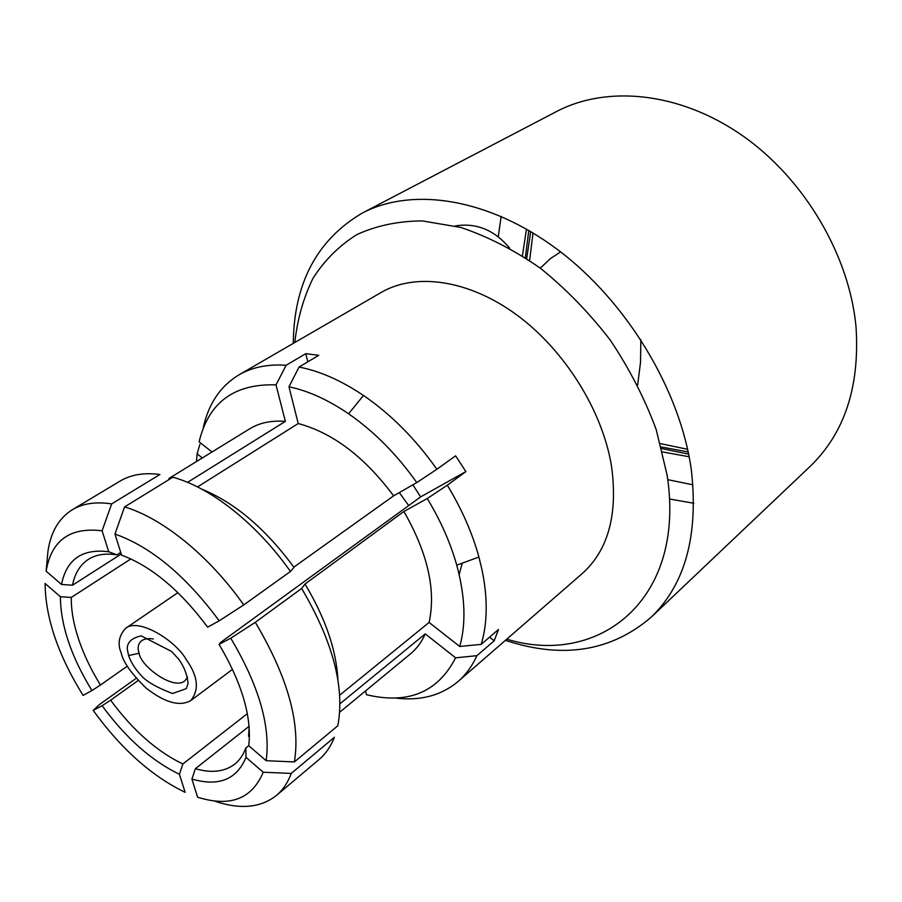 <?xml version="1.0" encoding="UTF-8"?>
<svg xmlns="http://www.w3.org/2000/svg" width="902" height="902" viewBox="0 0 902 902"><rect width="100%" height="100%" fill="white"/><g stroke="black" fill="none" stroke-linecap="round" stroke-linejoin="round"><path stroke-width="1.35" d="M459.163 574.619L462.264 563.152M408.707 505.571L399.304 492.593M196.501 461.52L197.121 453.853L199.861 444.438M203.277 427.582C208.565 403.668 220.449 386.09 238.951 374.86C252.154 367.204 267.871 364.013 286.103 365.276L305.778 353.663L318.722 355.332L299.058 367.046C319.827 371.072 341.294 380.543 363.461 395.459C390.983 414.322 415.45 438.924 436.872 469.265L455.589 455.837L465.883 471.588L447.302 485.208C461.734 508.953 472.276 532.902 478.917 557.053L482.187 570.616C487.858 598.883 487.52 623.462 481.172 644.366L498.502 629.495L494.172 640.792L476.921 655.675C472.141 666.138 465.838 674.752 458.036 681.529C441.101 695.622 420.185 701.125 395.302 698.024M212.015 451.981L199.116 441.856C208.509 402.529 234.137 383.53 276.023 384.872L286.103 365.276M202.307 457.945L197.121 453.853M168.888 478.5L249.707 428.811C259.596 422.745 271.479 420.276 285.348 421.392L276.023 384.872M187.56 482.356L285.348 421.392M159.913 474.497C144.14 472.422 130.858 474.632 120.056 481.104L72.295 509.754C82.826 503.44 95.95 501.489 111.645 503.914L159.913 474.497M111.645 503.914L102.095 530.804C70.029 526.881 51.38 540.343 46.115 571.192L47.953 551.302C50.771 532.033 58.889 518.188 72.295 509.754M60.378 596.718L45.1 583.493C45.45 617.893 58.123 655.19 83.108 695.397L91.948 690.549C71.19 656.724 60.671 625.447 60.378 596.718L71.281 597.428C71.123 610.18 73.581 624.184 78.677 639.428C83.841 654.683 91.102 669.882 100.46 685.024L91.948 690.549M61.528 584.462C66.511 559.319 82.251 548.416 108.747 551.753L116.91 554.865C105.523 553.061 96.052 554.55 88.475 559.308C80.154 564.731 74.832 573.368 72.51 585.206L61.528 584.462L46.115 571.192M102.095 530.804L108.747 551.753M447.302 485.208L427.244 498.547C440.616 520.578 450.448 542.79 456.75 565.171C465.218 596.493 466.21 623.586 459.716 646.475L481.172 644.366M476.921 655.675L455.6 657.829C437.786 692.353 408.076 704.642 366.471 694.709L365.524 690.932M427.244 498.547L403.893 511.49C427.74 553.174 436.14 590.156 429.093 622.436L459.716 646.475M455.6 657.829L425.248 633.88C421.617 642.077 416.701 648.741 410.489 653.86L339.704 712.23M403.893 511.49L305.011 584.045C325.397 618.129 336.356 650.038 337.912 679.77M339.693 695.205L429.093 622.436M425.248 633.88L339.986 703.752M337.799 725.794C344.981 687.369 332.939 641.593 301.663 588.454L255.3 622.324C287.659 676.816 300.693 723.348 294.379 761.931L337.799 725.794M276.418 795.463L319.004 759.563C325.622 753.982 330.763 746.552 334.405 737.284L291.245 773.42C287.817 782.677 282.878 790.017 276.418 795.463C260.87 807.707 240.552 809.692 215.465 801.416M294.379 761.931L266.135 760.702C270.803 726.629 259.009 685.791 230.765 638.21L255.3 622.324M412.868 484.814L420.614 496.912L221.024 642.134L219.062 644.344L230.765 638.21M219.062 644.344C242.074 683.366 251.962 717.158 248.749 745.728L266.135 760.702M191.9 779.057L195.384 768.696C211.564 773.352 224.699 771.819 234.791 764.095C239.639 760.183 243.315 754.816 245.806 747.995L245.998 757.342C236.775 779.565 218.746 786.803 191.9 779.057L197.606 797.21C230.078 807.358 251.951 799.025 263.215 772.236L291.245 773.42M245.998 757.342L263.215 772.236M301.663 588.454L305.011 584.045M249.459 735.637L248.546 736.359L249.155 727.068M102.118 705.702L110.63 700.189C132.707 730.169 156.79 751.434 182.869 763.994L179.408 774.266C151.48 760.758 125.716 737.904 102.118 705.702L93.177 710.393L99.389 704.575L136.213 678.293M93.177 710.393C121.105 748.897 151.75 776.205 185.135 792.328L179.408 774.266M506.755 639.18C599.232 667.243 686.399 599.616 667.119 475.151L656.205 429.6C644.783 398.673 629.472 368.85 610.282 340.133C589.209 312.768 565.858 288.764 540.242 268.108C513.914 249.888 487.396 236.335 460.708 227.439L422.339 220.911C398.075 221.069 376.19 225.669 356.685 234.689C338.881 245.964 324.28 260.554 312.904 278.447C303.467 297.84 297.435 319.195 294.796 342.501M238.951 374.86L381.208 292.428C415.405 272.46 468.42 279.552 516.542 314.764C564.596 349.965 602.502 410.647 611.5 466.108C618.073 514.354 608.286 550.209 582.128 573.661L458.036 681.529M299.058 367.046L288.967 386.789C308.213 390.814 328.091 399.823 348.6 413.804C374.082 431.483 396.812 454.405 416.78 482.581L436.872 469.265M288.967 386.789L298.224 423.534C332.793 432.825 364.588 456.931 393.622 495.841L416.78 482.581M293.827 567.144L393.622 495.841M298.224 423.534L197.527 486.933M201.665 489.076C234.813 502.662 265.583 528.764 293.996 567.381L290.444 571.496C256.935 523.791 210.617 487.362 172.846 477.226L124.555 506.935C162.304 517.985 209.264 555.88 243.743 604.915L290.444 571.496M114.96 534.052L121.59 555.136C151.491 566.377 180.174 590.382 207.629 627.161L219.197 620.824C185.835 575.769 151.096 546.849 114.96 534.052L124.555 506.935M243.743 604.915L219.197 620.824M130.869 558.924L71.281 597.428M72.51 585.206L121.229 554.02M120.733 552.419L116.91 554.865M245.806 747.995L248.772 745.627M249.099 726.313L195.384 768.696M182.869 763.994L247.34 713.651M138.175 680.48L110.63 700.189M100.46 685.024L127.306 666.138M305.778 353.663L307.785 361.849M489.538 637.195L494.172 640.792M420.614 496.912L465.883 471.588M128.603 655.562L127.272 649.214C127.002 642.438 131.636 637.996 141.163 635.854L171.527 651.413L178.731 659.215C184.053 666.601 187.165 674.606 188.078 683.242L186.308 688.643L172.541 693.503C156.824 687.572 146.293 681.484 140.96 675.237C135.018 668.765 130.903 662.203 128.603 655.562L139.145 653.206C140.486 666.319 174.334 691.09 184.978 680.649L187.616 677.199M121.274 653.195C123.27 662.327 131.658 674.053 146.451 688.361C164.998 702.692 179.757 706.785 190.728 700.617C199.466 689.838 198.012 676.207 186.331 659.7C175.157 639.89 138.119 617.509 125.603 628.344C118.805 635.752 117.373 644.039 121.274 653.195M153.34 638.954C148.278 638.21 144.376 638.808 141.637 640.758C138.074 643.656 137.239 647.805 139.145 653.206M669.453 499.009L693.751 503.248M650.951 617.408L809.985 466.537C844.407 433.4 859.775 387.127 856.077 327.708C849.797 255.773 804.415 178.664 741.872 135.221C679.217 91.779 606.674 85.092 556.387 111.6L362.13 213.143C412.045 186.748 488.523 197.854 557.786 249.753C626.935 301.618 680.322 390.295 691.304 469.762C698.712 535.236 685.261 584.451 650.951 617.408C610.958 651.515 562.453 659.159 505.424 640.341M293.263 343.391C293.939 283.341 316.895 239.921 362.13 213.143M688.621 454.112L661.752 448.576M525.336 257.645L528.809 230.438M498.22 236.922L501.162 216.356M692.973 484.825L667.751 479.661M455.172 225.951C476.211 222.546 494.352 229.909 509.574 248.073M689.139 456.762L662.587 451.936M522.427 255.773L526.475 229.085M688.17 451.947L661.346 447.009M526.689 258.536L530.714 231.555M687.606 449.297L660.433 443.615M529.609 260.509L533.037 232.953M640.848 339.626L640.521 362.333L637.646 385.098M540.309 268.153L550.243 258.727L560.604 251.906M456.75 565.171L478.917 557.053M348.6 413.804L363.461 395.459M190.728 700.617L232.536 669.34M125.603 628.344L177.919 592.659"/></g></svg>
